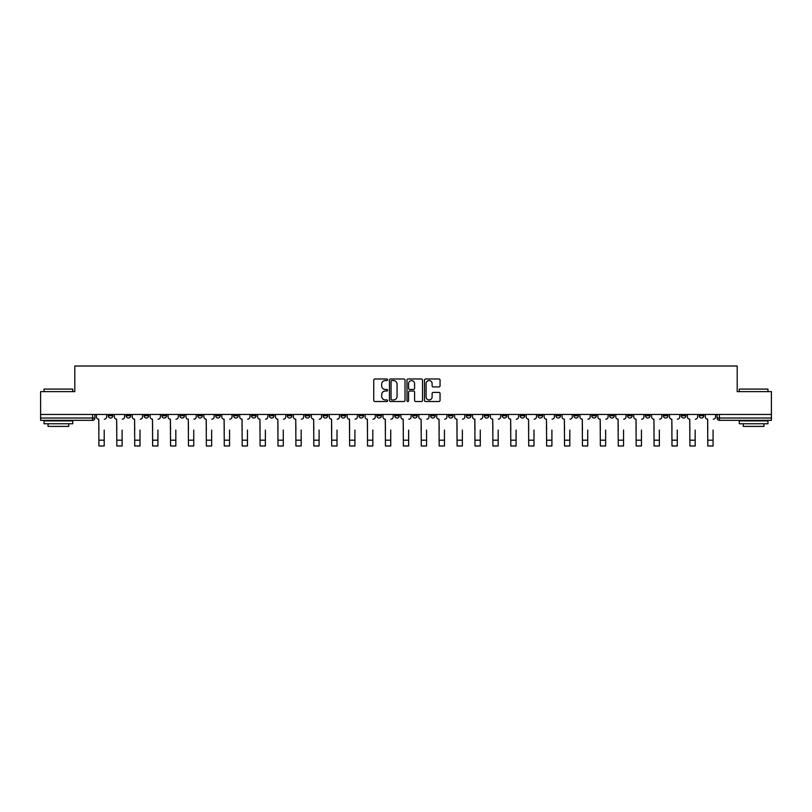 <?xml version="1.0" encoding="UTF-8"?>
<svg xmlns="http://www.w3.org/2000/svg" width="812" height="812" viewBox="0 0 812 812"><rect width="100%" height="100%" fill="white"/><g stroke="black" fill="none" stroke-linecap="round" stroke-linejoin="round"><path stroke-width="1.22" d="M387.628 379.762A0.792 0.792 0 0 0 386.847 378.981L374.87 378.981A1.127 1.127 0 0 0 373.743 380.107L373.743 400.387A1.127 1.127 0 0 0 374.87 401.514L386.847 401.514A0.792 0.792 0 0 0 387.628 400.722A0.792 0.792 0 0 0 386.847 399.93L385.294 399.93A3.603 3.603 0 0 1 381.691 396.327L381.691 394.642A3.603 3.603 0 0 1 385.294 391.029L386.847 391.029A0.792 0.792 0 0 0 387.628 390.247A0.792 0.792 0 0 0 386.847 389.455L385.294 389.455A3.603 3.603 0 0 1 381.691 385.852L381.691 384.157A3.603 3.603 0 0 1 385.294 380.554L386.847 380.554A0.792 0.792 0 0 0 387.628 379.762M699.193 414.465L699.193 415.734L703.781 415.734A2.294 2.294 0 0 1 701.487 418.028A2.294 2.294 0 0 1 699.193 415.734L699.193 414.465M591.745 414.465L591.745 415.734L596.333 415.734A2.294 2.294 0 0 1 594.039 418.028A2.294 2.294 0 0 1 591.745 415.734L591.745 414.465M573.83 414.465L573.83 415.734L578.428 415.734A2.294 2.294 0 0 1 576.134 418.028A2.294 2.294 0 0 1 573.83 415.734L573.83 414.465M466.382 414.465L466.382 415.734L470.98 415.734A2.294 2.294 0 0 1 468.676 418.028A2.294 2.294 0 0 1 466.382 415.734L466.382 414.465M448.478 414.465L448.478 415.734L453.066 415.734A2.294 2.294 0 0 1 450.772 418.028A2.294 2.294 0 0 1 448.478 415.734L448.478 414.465M430.563 414.465L430.563 415.734L435.161 415.734A2.294 2.294 0 0 1 432.867 418.028A2.294 2.294 0 0 1 430.563 415.734L430.563 414.465M394.754 414.465L394.754 415.734L399.342 415.734A2.294 2.294 0 0 1 397.048 418.028A2.294 2.294 0 0 1 394.754 415.734L394.754 414.465M358.934 415.734L358.934 414.465L358.934 415.734A2.294 2.294 0 0 0 361.228 418.028A2.294 2.294 0 0 1 358.934 415.734L363.522 415.734A2.294 2.294 0 0 1 361.228 418.028A2.294 2.294 0 0 0 363.522 415.734L363.522 414.465L363.522 415.734M341.02 415.734L341.02 414.465L341.02 415.734A2.294 2.294 0 0 0 343.324 418.028A2.294 2.294 0 0 1 341.02 415.734L345.618 415.734A2.294 2.294 0 0 1 343.324 418.028M323.115 415.734L323.115 414.465L323.115 415.734A2.294 2.294 0 0 0 325.409 418.028A2.294 2.294 0 0 1 323.115 415.734L327.713 415.734A2.294 2.294 0 0 1 325.409 418.028A2.294 2.294 0 0 0 327.713 415.734L327.713 414.465L327.713 415.734M305.21 414.465L305.21 415.734L309.798 415.734A2.294 2.294 0 0 1 307.504 418.028A2.294 2.294 0 0 1 305.21 415.734L305.21 414.465M287.296 414.465L287.296 415.734L291.894 415.734A2.294 2.294 0 0 1 289.6 418.028A2.294 2.294 0 0 1 287.296 415.734L287.296 414.465M269.391 414.465L269.391 415.734L273.979 415.734A2.294 2.294 0 0 1 271.685 418.028A2.294 2.294 0 0 1 269.391 415.734L269.391 414.465M251.487 415.734L251.487 414.465L251.487 415.734A2.294 2.294 0 0 0 253.78 418.028A2.294 2.294 0 0 1 251.487 415.734L256.074 415.734A2.294 2.294 0 0 1 253.78 418.028M215.667 415.734L215.667 414.465L215.667 415.734A2.294 2.294 0 0 0 217.961 418.028A2.294 2.294 0 0 1 215.667 415.734L220.255 415.734A2.294 2.294 0 0 1 217.961 418.028A2.294 2.294 0 0 0 220.255 415.734L220.255 414.465L220.255 415.734M197.763 415.734L197.763 414.465L197.763 415.734A2.294 2.294 0 0 0 200.056 418.028A2.294 2.294 0 0 1 197.763 415.734L202.35 415.734A2.294 2.294 0 0 1 200.056 418.028A2.294 2.294 0 0 0 202.35 415.734L202.35 414.465L202.35 415.734M179.848 415.734L179.848 414.465L179.848 415.734A2.294 2.294 0 0 0 182.142 418.028A2.294 2.294 0 0 1 179.848 415.734L184.446 415.734A2.294 2.294 0 0 1 182.142 418.028A2.294 2.294 0 0 0 184.446 415.734L184.446 414.465L184.446 415.734M161.943 415.734L161.943 414.465L161.943 415.734A2.294 2.294 0 0 0 164.237 418.028A2.294 2.294 0 0 1 161.943 415.734L166.531 415.734A2.294 2.294 0 0 1 164.237 418.028M144.028 415.734L144.028 414.465L144.028 415.734A2.294 2.294 0 0 0 146.333 418.028A2.294 2.294 0 0 1 144.028 415.734L148.626 415.734A2.294 2.294 0 0 1 146.333 418.028A2.294 2.294 0 0 0 148.626 415.734L148.626 414.465L148.626 415.734M126.124 415.734L126.124 414.465L126.124 415.734A2.294 2.294 0 0 0 128.418 418.028A2.294 2.294 0 0 1 126.124 415.734L130.712 415.734A2.294 2.294 0 0 1 128.418 418.028A2.294 2.294 0 0 0 130.712 415.734L130.712 414.465L130.712 415.734M438.927 386.918A1.127 1.127 0 0 0 440.053 385.791L440.053 380.107A1.127 1.127 0 0 0 438.927 378.981L425.63 378.981A1.127 1.127 0 0 0 424.503 380.107L424.503 400.387A1.127 1.127 0 0 0 425.63 401.514L438.927 401.514A1.127 1.127 0 0 0 440.053 400.387L440.053 393.515A1.127 1.127 0 0 0 438.927 392.389L433.243 392.389A1.127 1.127 0 0 0 432.116 393.515L432.116 396.916A3.015 3.015 0 0 1 429.101 399.93A3.015 3.015 0 0 1 426.087 396.916L426.087 383.568A3.015 3.015 0 0 1 429.101 380.554A3.015 3.015 0 0 1 432.116 383.568L432.116 385.791A1.127 1.127 0 0 0 433.243 386.918L438.927 386.918M40.6 414.465L40.6 391.617L74.805 391.617L74.805 366.019L737.194 366.019L737.194 391.617L771.4 391.617L771.4 414.465L40.6 414.465L40.6 418.028L94.902 418.028L94.902 414.465L94.902 418.028A2.294 2.294 0 0 1 92.598 420.322L40.6 420.322L40.6 418.028M405.015 380.107A1.127 1.127 0 0 0 403.889 378.981L390.592 378.981A1.127 1.127 0 0 0 389.466 380.107L389.466 400.387A1.127 1.127 0 0 0 390.592 401.514L403.889 401.514A1.127 1.127 0 0 0 405.015 400.387L405.015 380.107M408.111 378.981L421.408 378.981A1.127 1.127 0 0 1 422.534 380.107L422.534 400.387A1.127 1.127 0 0 1 421.408 401.514L415.724 401.514A1.127 1.127 0 0 1 414.587 400.387L414.587 392.155A1.127 1.127 0 0 0 413.46 391.029L409.695 391.029A1.127 1.127 0 0 0 408.568 392.155L408.568 400.722A0.792 0.792 0 0 1 407.776 401.514A0.792 0.792 0 0 1 406.985 400.722L406.985 380.107A1.127 1.127 0 0 1 408.111 378.981M717.097 414.465L717.097 418.028L771.4 418.028L771.4 420.322L719.402 420.322A2.294 2.294 0 0 1 717.097 418.028A2.294 2.294 0 0 0 719.402 420.322L719.402 414.465M771.4 414.465L771.4 418.028M703.781 414.465L703.781 415.734A2.294 2.294 0 0 1 701.487 418.028M685.876 414.465L685.876 415.734A2.294 2.294 0 0 1 683.582 418.028A2.294 2.294 0 0 1 681.288 415.734L685.876 415.734M681.288 414.465L681.288 415.734M667.971 414.465L667.971 415.734A2.294 2.294 0 0 1 665.667 418.028A2.294 2.294 0 0 1 663.374 415.734L667.971 415.734M663.374 414.465L663.374 415.734M650.057 414.465L650.057 415.734A2.294 2.294 0 0 1 647.763 418.028A2.294 2.294 0 0 1 645.469 415.734A2.294 2.294 0 0 0 647.763 418.028M645.469 414.465L645.469 415.734L650.057 415.734M632.152 414.465L632.152 415.734A2.294 2.294 0 0 1 629.858 418.028A2.294 2.294 0 0 1 627.554 415.734L632.152 415.734M627.554 414.465L627.554 415.734M614.237 414.465L614.237 415.734A2.294 2.294 0 0 1 611.943 418.028A2.294 2.294 0 0 1 609.65 415.734L614.237 415.734M609.65 414.465L609.65 415.734M596.333 414.465L596.333 415.734M578.428 414.465L578.428 415.734L578.428 414.465M560.513 414.465L560.513 415.734A2.294 2.294 0 0 1 558.22 418.028A2.294 2.294 0 0 1 555.926 415.734L560.513 415.734M555.926 414.465L555.926 415.734M542.609 414.465L542.609 415.734A2.294 2.294 0 0 1 540.315 418.028A2.294 2.294 0 0 1 538.021 415.734L542.609 415.734M538.021 414.465L538.021 415.734M524.704 414.465L524.704 415.734A2.294 2.294 0 0 1 522.4 418.028A2.294 2.294 0 0 1 520.106 415.734L524.704 415.734M520.106 414.465L520.106 415.734M506.789 414.465L506.789 415.734A2.294 2.294 0 0 1 504.496 418.028A2.294 2.294 0 0 1 502.202 415.734L506.789 415.734M502.202 414.465L502.202 415.734M488.885 414.465L488.885 415.734A2.294 2.294 0 0 1 486.591 418.028A2.294 2.294 0 0 1 484.287 415.734L488.885 415.734M484.287 414.465L484.287 415.734M470.98 414.465L470.98 415.734A2.294 2.294 0 0 1 468.676 418.028M453.066 414.465L453.066 415.734M435.161 415.734L435.161 414.465L435.161 415.734A2.294 2.294 0 0 1 432.867 418.028M417.246 414.465L417.246 415.734A2.294 2.294 0 0 1 414.952 418.028A2.294 2.294 0 0 1 412.658 415.734A2.294 2.294 0 0 0 414.952 418.028A2.294 2.294 0 0 0 417.246 415.734L412.658 415.734L412.658 414.465M399.342 415.734L399.342 414.465L399.342 415.734A2.294 2.294 0 0 1 397.048 418.028M381.437 414.465L381.437 415.734A2.294 2.294 0 0 1 379.133 418.028A2.294 2.294 0 0 1 376.839 415.734A2.294 2.294 0 0 0 379.133 418.028M376.839 414.465L376.839 415.734L381.437 415.734M345.618 414.465L345.618 415.734L345.618 414.465M309.798 415.734L309.798 414.465L309.798 415.734A2.294 2.294 0 0 1 307.504 418.028M291.894 415.734L291.894 414.465L291.894 415.734A2.294 2.294 0 0 1 289.6 418.028M273.979 415.734L273.979 414.465L273.979 415.734A2.294 2.294 0 0 1 271.685 418.028M256.074 414.465L256.074 415.734L256.074 414.465M238.17 415.734L238.17 414.465L238.17 415.734A2.294 2.294 0 0 1 235.866 418.028A2.294 2.294 0 0 1 233.572 415.734L238.17 415.734A2.294 2.294 0 0 1 235.866 418.028M233.572 414.465L233.572 415.734M166.531 414.465L166.531 415.734L166.531 414.465M112.807 414.465L112.807 415.734A2.294 2.294 0 0 1 110.513 418.028A2.294 2.294 0 0 1 108.219 415.734A2.294 2.294 0 0 0 110.513 418.028A2.294 2.294 0 0 0 112.807 415.734L112.807 414.465M108.219 414.465L108.219 415.734L112.807 415.734M92.598 414.465L92.598 420.322A2.294 2.294 0 0 0 94.902 418.028M391.831 380.554A0.792 0.792 0 0 0 391.039 381.346L391.039 399.149A0.792 0.792 0 0 0 391.831 399.93L393.465 399.93A3.603 3.603 0 0 0 397.068 396.327L397.068 384.157A3.603 3.603 0 0 0 393.465 380.554L391.831 380.554M414.587 383.619A3.015 3.015 0 0 0 411.582 380.615A3.015 3.015 0 0 0 408.568 383.619L408.568 388.329A1.127 1.127 0 0 0 409.695 389.455L413.46 389.455A1.127 1.127 0 0 0 414.587 388.329L414.587 383.619M96.445 416.881L96.445 414.465L96.445 416.881A2.294 2.294 0 0 0 98.749 419.175L98.922 430.076M98.749 419.175L98.922 445.981L104.2 445.981L104.2 430.076M106.666 416.881L106.666 414.465L106.666 416.881A2.294 2.294 0 0 1 104.372 419.175M104.2 445.981L98.922 445.981M114.36 416.881L114.36 414.465L114.36 416.881A2.294 2.294 0 0 0 116.654 419.175L116.826 430.076M116.654 419.175L116.826 445.981L122.104 445.981L122.104 430.076M124.571 416.881L124.571 414.465L124.571 416.881A2.294 2.294 0 0 1 122.277 419.175M132.265 416.881L132.265 414.465L132.265 416.881A2.294 2.294 0 0 0 134.559 419.175L134.731 430.076M134.559 419.175L134.731 445.981L140.019 445.981L140.019 430.076M142.486 416.881L142.486 414.465L142.486 416.881A2.294 2.294 0 0 1 140.182 419.175M122.104 445.981L116.826 445.981M140.019 445.981L134.731 445.981M44.041 389.1L72.745 389.1L44.041 389.1L44.041 391.617M72.745 423.762L44.041 423.762L44.041 420.89L72.745 420.89L72.745 423.762M68.726 423.762L68.726 426.401L48.06 426.401L48.06 423.762M739.255 389.1L767.959 389.1L739.255 389.1L739.255 391.617M767.959 423.762L739.255 423.762L739.255 420.89L767.959 420.89L767.959 423.762M763.94 423.762L763.94 426.401L743.274 426.401L743.274 423.762M150.169 416.881L150.169 414.465L150.169 416.881A2.294 2.294 0 0 0 152.473 419.175L152.646 430.076M152.473 419.175L152.646 445.981L157.924 445.981L157.924 430.076M160.39 416.881L160.39 414.465L160.39 416.881A2.294 2.294 0 0 1 158.096 419.175M168.084 416.881L168.084 414.465L168.084 416.881A2.294 2.294 0 0 0 170.378 419.175L170.55 430.076M170.378 419.175L170.55 445.981L175.828 445.981L175.828 430.076M178.295 416.881L178.295 414.465L178.295 416.881A2.294 2.294 0 0 1 176.001 419.175M185.989 416.881L185.989 414.465L185.989 416.881A2.294 2.294 0 0 0 188.282 419.175L188.455 430.076M188.282 419.175L188.455 445.981L193.743 445.981L193.743 430.076M196.21 416.881L196.21 414.465L196.21 416.881A2.294 2.294 0 0 1 193.916 419.175M157.924 445.981L152.646 445.981M175.828 445.981L170.55 445.981M193.743 445.981L188.455 445.981M203.903 416.881L203.903 414.465L203.903 416.881A2.294 2.294 0 0 0 206.197 419.175L206.37 430.076M206.197 419.175L206.37 445.981L211.648 445.981L211.648 430.076M214.114 416.881L214.114 414.465L214.114 416.881A2.294 2.294 0 0 1 211.82 419.175M211.648 445.981L206.37 445.981M221.808 416.881L221.808 414.465L221.808 416.881A2.294 2.294 0 0 0 224.102 419.175L224.274 430.076M224.102 419.175L224.274 445.981L229.552 445.981L229.552 430.076M232.029 416.881L232.029 414.465L232.029 416.881A2.294 2.294 0 0 1 229.725 419.175M229.552 445.981L224.274 445.981M239.713 416.881L239.713 414.465L239.713 416.881A2.294 2.294 0 0 0 242.017 419.175L242.189 430.076M242.017 419.175L242.189 445.981L247.467 445.981L247.467 430.076M249.934 416.881L249.934 414.465L249.934 416.881A2.294 2.294 0 0 1 247.64 419.175M247.467 445.981L242.189 445.981M257.627 416.881L257.627 414.465L257.627 416.881A2.294 2.294 0 0 0 259.921 419.175L260.094 430.076M259.921 419.175L260.094 445.981L265.372 445.981L265.372 430.076M267.838 416.881L267.838 414.465L267.838 416.881A2.294 2.294 0 0 1 265.544 419.175M265.372 445.981L260.094 445.981M275.532 416.881L275.532 414.465L275.532 416.881A2.294 2.294 0 0 0 277.826 419.175L277.998 430.076M277.826 419.175L277.998 445.981L283.286 445.981L283.286 430.076M285.753 416.881L285.753 414.465L285.753 416.881A2.294 2.294 0 0 1 283.449 419.175M283.286 445.981L277.998 445.981M293.436 416.881L293.436 414.465L293.436 416.881A2.294 2.294 0 0 0 295.741 419.175L295.913 430.076M295.741 419.175L295.913 445.981L301.191 445.981L301.191 430.076M303.658 416.881L303.658 414.465L303.658 416.881A2.294 2.294 0 0 1 301.364 419.175M301.191 445.981L295.913 445.981M311.351 416.881L311.351 414.465L311.351 416.881A2.294 2.294 0 0 0 313.645 419.175L313.818 430.076M313.645 419.175L313.818 445.981L319.096 445.981L319.096 430.076M321.562 416.881L321.562 414.465L321.562 416.881A2.294 2.294 0 0 1 319.268 419.175M319.096 445.981L313.818 445.981M329.256 416.881L329.256 414.465L329.256 416.881A2.294 2.294 0 0 0 331.55 419.175L331.722 430.076M331.55 419.175L331.722 445.981L337.01 445.981L337.01 430.076M339.477 416.881L339.477 414.465L339.477 416.881A2.294 2.294 0 0 1 337.183 419.175M337.01 445.981L331.722 445.981M347.171 416.881L347.171 414.465L347.171 416.881A2.294 2.294 0 0 0 349.464 419.175L349.637 430.076M349.464 419.175L349.637 445.981L354.915 445.981L354.915 430.076M357.382 416.881L357.382 414.465L357.382 416.881A2.294 2.294 0 0 1 355.088 419.175M354.915 445.981L349.637 445.981M365.075 416.881L365.075 414.465L365.075 416.881A2.294 2.294 0 0 0 367.369 419.175L367.542 430.076M367.369 419.175L367.542 445.981L372.82 445.981L372.82 430.076M375.296 416.881L375.296 414.465L375.296 416.881A2.294 2.294 0 0 1 372.992 419.175M372.82 445.981L367.542 445.981M382.98 416.881L382.98 414.465L382.98 416.881A2.294 2.294 0 0 0 385.284 419.175L385.446 430.076M385.284 419.175L385.446 445.981L390.734 445.981L390.734 430.076M393.201 416.881L393.201 414.465L393.201 416.881A2.294 2.294 0 0 1 390.907 419.175M390.734 445.981L385.446 445.981M400.895 416.881L400.895 414.465L400.895 416.881A2.294 2.294 0 0 0 403.188 419.175L403.361 430.076M403.188 419.175L403.361 445.981L408.639 445.981L408.639 430.076M411.105 416.881L411.105 414.465L411.105 416.881A2.294 2.294 0 0 1 408.812 419.175M408.639 445.981L403.361 445.981M418.799 416.881L418.799 414.465L418.799 416.881A2.294 2.294 0 0 0 421.093 419.175L421.266 430.076M421.093 419.175L421.266 445.981L426.554 445.981L426.554 430.076M429.02 416.881L429.02 414.465L429.02 416.881A2.294 2.294 0 0 1 426.716 419.175M426.554 445.981L421.266 445.981M436.704 416.881L436.704 414.465L436.704 416.881A2.294 2.294 0 0 0 439.008 419.175L439.18 430.076M439.008 419.175L439.18 445.981L444.458 445.981L444.458 430.076M446.925 416.881L446.925 414.465L446.925 416.881A2.294 2.294 0 0 1 444.631 419.175M444.458 445.981L439.18 445.981M454.618 416.881L454.618 414.465L454.618 416.881A2.294 2.294 0 0 0 456.912 419.175L457.085 430.076M456.912 419.175L457.085 445.981L462.363 445.981L462.363 430.076M464.829 416.881L464.829 414.465L464.829 416.881A2.294 2.294 0 0 1 462.535 419.175M462.363 445.981L457.085 445.981M472.523 416.881L472.523 414.465L472.523 416.881A2.294 2.294 0 0 0 474.817 419.175L474.99 430.076M474.817 419.175L474.99 445.981L480.278 445.981L480.278 430.076M482.744 416.881L482.744 414.465L482.744 416.881A2.294 2.294 0 0 1 480.45 419.175M480.278 445.981L474.99 445.981M490.438 416.881L490.438 414.465L490.438 416.881A2.294 2.294 0 0 0 492.732 419.175L492.904 430.076M492.732 419.175L492.904 445.981L498.182 445.981L498.182 430.076M500.649 416.881L500.649 414.465L500.649 416.881A2.294 2.294 0 0 1 498.355 419.175M498.182 445.981L492.904 445.981M508.342 416.881L508.342 414.465L508.342 416.881A2.294 2.294 0 0 0 510.636 419.175L510.809 430.076M510.636 419.175L510.809 445.981L516.087 445.981L516.087 430.076M518.563 416.881L518.563 414.465L518.563 416.881A2.294 2.294 0 0 1 516.259 419.175M516.087 445.981L510.809 445.981M526.247 416.881L526.247 414.465L526.247 416.881A2.294 2.294 0 0 0 528.551 419.175L528.713 430.076M528.551 419.175L528.713 445.981L534.002 445.981L534.002 430.076M536.468 416.881L536.468 414.465L536.468 416.881A2.294 2.294 0 0 1 534.174 419.175M534.002 445.981L528.713 445.981M544.162 416.881L544.162 414.465L544.162 416.881A2.294 2.294 0 0 0 546.456 419.175L546.628 430.076M546.456 419.175L546.628 445.981L551.906 445.981L551.906 430.076M554.373 416.881L554.373 414.465L554.373 416.881A2.294 2.294 0 0 1 552.079 419.175M551.906 445.981L546.628 445.981M562.066 416.881L562.066 414.465L562.066 416.881A2.294 2.294 0 0 0 564.36 419.175L564.533 430.076M564.36 419.175L564.533 445.981L569.811 445.981L569.811 430.076M572.287 416.881L572.287 414.465L572.287 416.881A2.294 2.294 0 0 1 569.983 419.175M569.811 445.981L564.533 445.981M579.971 416.881L579.971 414.465L579.971 416.881A2.294 2.294 0 0 0 582.275 419.175L582.448 430.076M582.275 419.175L582.448 445.981L587.726 445.981L587.726 430.076M590.192 416.881L590.192 414.465L590.192 416.881A2.294 2.294 0 0 1 587.898 419.175M587.726 445.981L582.448 445.981M597.886 416.881L597.886 414.465L597.886 416.881A2.294 2.294 0 0 0 600.18 419.175L600.352 430.076M600.18 419.175L600.352 445.981L605.63 445.981L605.63 430.076M608.097 416.881L608.097 414.465L608.097 416.881A2.294 2.294 0 0 1 605.803 419.175M605.63 445.981L600.352 445.981M615.79 416.881L615.79 414.465L615.79 416.881A2.294 2.294 0 0 0 618.084 419.175L618.257 430.076M618.084 419.175L618.257 445.981L623.545 445.981L623.545 430.076M626.011 416.881L626.011 414.465L626.011 416.881A2.294 2.294 0 0 1 623.717 419.175M623.545 445.981L618.257 445.981M633.705 416.881L633.705 414.465L633.705 416.881A2.294 2.294 0 0 0 635.999 419.175L636.172 430.076M635.999 419.175L636.172 445.981L641.45 445.981L641.45 430.076M643.916 416.881L643.916 414.465L643.916 416.881A2.294 2.294 0 0 1 641.622 419.175M641.45 445.981L636.172 445.981M651.61 416.881L651.61 414.465L651.61 416.881A2.294 2.294 0 0 0 653.904 419.175L654.076 430.076M653.904 419.175L654.076 445.981L659.354 445.981L659.354 430.076M661.831 416.881L661.831 414.465L661.831 416.881A2.294 2.294 0 0 1 659.527 419.175M659.354 445.981L654.076 445.981M669.514 416.881L669.514 414.465L669.514 416.881A2.294 2.294 0 0 0 671.818 419.175L671.981 430.076M671.818 419.175L671.981 445.981L677.269 445.981L677.269 430.076M679.735 416.881L679.735 414.465L679.735 416.881A2.294 2.294 0 0 1 677.441 419.175M677.269 445.981L671.981 445.981M687.429 416.881L687.429 414.465L687.429 416.881A2.294 2.294 0 0 0 689.723 419.175L689.895 430.076M689.723 419.175L689.895 445.981L695.173 445.981L695.173 430.076M697.64 416.881L697.64 414.465L697.64 416.881A2.294 2.294 0 0 1 695.346 419.175M695.173 445.981L689.895 445.981M705.334 416.881L705.334 414.465L705.334 416.881A2.294 2.294 0 0 0 707.628 419.175L707.8 430.076M707.628 419.175L707.8 445.981L713.078 445.981L713.078 430.076M715.555 416.881L715.555 414.465L715.555 416.881A2.294 2.294 0 0 1 713.251 419.175M713.078 445.981L707.8 445.981M104.2 440.185L98.922 440.185M122.104 440.185L116.826 440.185M140.019 440.185L134.731 440.185M157.924 440.185L152.646 440.185M175.828 440.185L170.55 440.185M193.743 440.185L188.455 440.185M211.648 440.185L206.37 440.185M229.552 440.185L224.274 440.185M247.467 440.185L242.189 440.185M265.372 440.185L260.094 440.185M283.286 440.185L277.998 440.185M301.191 440.185L295.913 440.185M319.096 440.185L313.818 440.185M337.01 440.185L331.722 440.185M354.915 440.185L349.637 440.185M372.82 440.185L367.542 440.185M390.734 440.185L385.446 440.185M408.639 440.185L403.361 440.185M426.554 440.185L421.266 440.185M444.458 440.185L439.18 440.185M462.363 440.185L457.085 440.185M480.278 440.185L474.99 440.185M498.182 440.185L492.904 440.185M516.087 440.185L510.809 440.185M534.002 440.185L528.713 440.185M551.906 440.185L546.628 440.185M569.811 440.185L564.533 440.185M587.726 440.185L582.448 440.185M605.63 440.185L600.352 440.185M623.545 440.185L618.257 440.185M641.45 440.185L636.172 440.185M659.354 440.185L654.076 440.185M677.269 440.185L671.981 440.185M695.173 440.185L689.895 440.185M713.078 440.185L707.8 440.185M72.745 391.617L72.745 389.1M66.198 420.89L66.198 420.322M50.588 420.89L50.588 420.322M767.959 391.617L767.959 389.1M761.412 420.89L761.412 420.322M745.802 420.89L745.802 420.322"/></g></svg>
